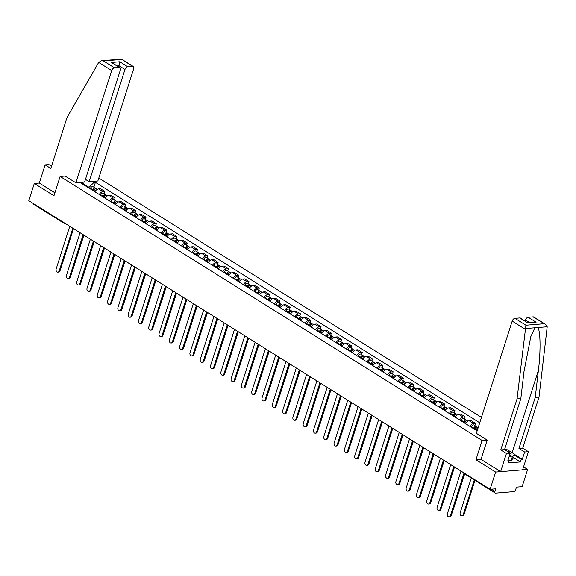 <?xml version="1.0" encoding="UTF-8"?>
<svg xmlns="http://www.w3.org/2000/svg" width="576" height="576" viewBox="0 0 576 576"><rect width="100%" height="100%" fill="white"/><g stroke="black" fill="none" stroke-linecap="round" stroke-linejoin="round"><path stroke-width="0.86" d="M481.457 417.398L98.813 178.013M481.054 459.331L475.949 459.756L495.619 472.061L527.63 469.433L523.548 466.877M527.63 469.433L522.137 486.648L516.47 487.116L515.614 489.794A1.922 1.123 122 0 1 513.778 491.63L495.662 493.114A1.922 1.123 122 0 1 495.194 493.013L465.3 474.307A1.922 1.123 -58 0 1 464.918 473.508M51.509 166.19L48.895 164.556L45.122 164.866L39.319 183.038L34.294 183.449L28.8 200.664L490.118 489.276L495.619 472.061M475.949 459.756L482.105 440.46L60.12 176.458L53.964 195.754L34.294 183.449M65.11 223.38L64.944 223.394A1.922 1.426 -94.7 0 1 64.238 223.207A1.922 1.123 -58 0 1 63.77 223.106L33.876 204.401A1.922 1.123 -58 0 1 33.494 203.602M491.242 489.182L494.935 491.494L495.785 488.808L490.118 489.276M494.935 491.494A1.922 1.123 122 0 0 495.194 493.013M478.181 427.666A4.414 2.585 122 0 0 475.862 430.099M469.922 426.384A4.414 2.585 -58 0 1 473.544 423.504L475.495 423.346L471.139 420.624L469.188 420.782A4.414 2.585 122 0 0 465.566 423.655M474.804 425.513L475.495 423.346M459.626 419.94A4.414 2.585 -58 0 1 463.248 417.067L465.199 416.902L460.843 414.18L458.892 414.338A4.414 2.585 122 0 0 455.27 417.218M464.508 419.076L465.199 416.902M449.33 413.503A4.414 2.585 -58 0 1 452.952 410.623L454.903 410.465L450.547 407.736L448.596 407.902A4.414 2.585 122 0 0 444.974 410.774M454.212 412.632L454.903 410.465M439.034 407.059A4.414 2.585 -58 0 1 442.656 404.179L444.607 404.021L440.251 401.299L438.3 401.458A4.414 2.585 122 0 0 434.678 404.338M443.916 406.195L444.607 404.021M428.738 400.615A4.414 2.585 -58 0 1 432.36 397.742L434.311 397.584L429.955 394.855L428.004 395.014A4.414 2.585 122 0 0 424.382 397.894M433.62 399.751L434.311 397.584M418.442 394.178A4.414 2.585 -58 0 1 422.064 391.298L424.015 391.14L419.659 388.418L417.708 388.577A4.414 2.585 122 0 0 414.086 391.45M423.324 393.307L424.015 391.14M408.146 387.734A4.414 2.585 -58 0 1 411.768 384.862L413.726 384.696L409.37 381.974L407.412 382.133A4.414 2.585 122 0 0 403.79 385.013M413.028 386.87L413.726 384.696M397.85 381.298A4.414 2.585 -58 0 1 401.472 378.418L403.43 378.259L399.074 375.53L397.116 375.696A4.414 2.585 122 0 0 393.494 378.569M402.732 380.426L403.43 378.259M387.562 374.854A4.414 2.585 -58 0 1 391.176 371.981L393.134 371.815L388.778 369.094L386.82 369.252A4.414 2.585 122 0 0 383.206 372.132M392.443 373.99L393.134 371.815M377.266 368.41A4.414 2.585 -58 0 1 380.88 365.537L382.838 365.378L378.482 362.65L376.531 362.808A4.414 2.585 122 0 0 372.91 365.688M382.147 367.546L382.838 365.378M366.97 361.973A4.414 2.585 -58 0 1 370.591 359.093L372.542 358.934L368.186 356.213L366.235 356.371A4.414 2.585 122 0 0 362.614 359.244M371.851 361.102L372.542 358.934M356.674 355.529A4.414 2.585 -58 0 1 360.295 352.656L362.246 352.49L357.89 349.769L355.939 349.927A4.414 2.585 122 0 0 352.318 352.807M361.555 354.665L362.246 352.49M346.378 349.092A4.414 2.585 -58 0 1 349.999 346.212L351.95 346.054L347.594 343.325L345.643 343.49A4.414 2.585 122 0 0 342.022 346.363M351.259 348.221L351.95 346.054M336.082 342.648A4.414 2.585 -58 0 1 339.703 339.775L341.654 339.61L337.298 336.888L335.347 337.046A4.414 2.585 122 0 0 331.726 339.926M340.963 341.784L341.654 339.61M325.786 336.204A4.414 2.585 -58 0 1 329.407 333.331L331.358 333.173L327.002 330.444L325.051 330.602A4.414 2.585 122 0 0 321.43 333.482M330.667 335.34L331.358 333.173M315.49 329.767A4.414 2.585 -58 0 1 319.111 326.887L321.062 326.729L316.706 324.007L314.755 324.166A4.414 2.585 122 0 0 311.134 327.038M320.371 328.896L321.062 326.729M305.194 323.323A4.414 2.585 -58 0 1 308.815 320.45L310.766 320.292L306.41 317.563L304.459 317.722A4.414 2.585 122 0 0 300.838 320.602M310.075 322.459L310.766 320.292M294.898 316.886A4.414 2.585 -58 0 1 298.519 314.006L300.47 313.848L296.114 311.119L294.163 311.285A4.414 2.585 122 0 0 290.542 314.158M299.779 316.015L300.47 313.848M284.602 310.442A4.414 2.585 -58 0 1 288.223 307.57L290.174 307.404L285.818 304.682L283.867 304.841A4.414 2.585 122 0 0 280.246 307.721M289.483 309.578L290.174 307.404M274.306 303.998A4.414 2.585 -58 0 1 277.927 301.126L279.878 300.967L275.522 298.238L273.571 298.397A4.414 2.585 122 0 0 269.95 301.277M279.187 303.134L279.878 300.967M264.01 297.562A4.414 2.585 -58 0 1 267.631 294.682L269.582 294.523L265.226 291.802L263.275 291.96A4.414 2.585 122 0 0 259.654 294.833M268.891 296.69L269.582 294.523M253.714 291.118A4.414 2.585 -58 0 1 257.335 288.245L259.286 288.086L254.93 285.358L252.979 285.516A4.414 2.585 122 0 0 249.358 288.396M258.595 290.254L259.286 288.086M243.418 284.681A4.414 2.585 -58 0 1 247.039 281.801L248.99 281.642L244.634 278.914L242.683 279.079A4.414 2.585 122 0 0 239.062 281.952M248.299 283.81L248.99 281.642M233.122 278.237A4.414 2.585 -58 0 1 236.743 275.364L238.702 275.198L234.346 272.477L232.387 272.635A4.414 2.585 122 0 0 228.766 275.515M238.003 277.373L238.702 275.198M222.826 271.793A4.414 2.585 -58 0 1 226.447 268.92L228.406 268.762L224.05 266.033L222.091 266.191A4.414 2.585 122 0 0 218.47 269.071M227.707 270.929L228.406 268.762M212.537 265.356A4.414 2.585 -58 0 1 216.151 262.476L218.11 262.318L213.754 259.596L211.795 259.754A4.414 2.585 122 0 0 208.181 262.627M217.411 264.485L218.11 262.318M202.241 258.912A4.414 2.585 -58 0 1 205.855 256.039L207.814 255.881L203.458 253.152L201.499 253.31A4.414 2.585 122 0 0 197.885 256.19M207.122 258.048L207.814 255.881M191.945 252.475A4.414 2.585 -58 0 1 195.566 249.595L197.518 249.437L193.162 246.708L191.21 246.874A4.414 2.585 122 0 0 187.589 249.746M196.826 251.604L197.518 249.437M181.649 246.031A4.414 2.585 -58 0 1 185.27 243.158L187.222 242.993L182.866 240.271L180.914 240.43A4.414 2.585 122 0 0 177.293 243.31M186.53 245.167L187.222 242.993M171.353 239.587A4.414 2.585 -58 0 1 174.974 236.714L176.926 236.556L172.57 233.827L170.618 233.993A4.414 2.585 122 0 0 166.997 236.866M176.234 238.723L176.926 236.556M161.057 233.15A4.414 2.585 -58 0 1 164.678 230.27L166.63 230.112L162.274 227.39L160.322 227.549A4.414 2.585 122 0 0 156.701 230.422M165.938 232.279L166.63 230.112M150.761 226.706A4.414 2.585 -58 0 1 154.382 223.834L156.334 223.675L151.978 220.946L150.026 221.105A4.414 2.585 122 0 0 146.405 223.985M155.642 225.842L156.334 223.675M140.465 220.27A4.414 2.585 -58 0 1 144.086 217.39L146.038 217.231L141.682 214.502L139.73 214.668A4.414 2.585 122 0 0 136.109 217.541M145.346 219.398L146.038 217.231M130.169 213.826A4.414 2.585 -58 0 1 133.79 210.953L135.742 210.787L131.386 208.066L129.434 208.224A4.414 2.585 122 0 0 125.813 211.104M135.05 212.962L135.742 210.787M119.873 207.389A4.414 2.585 -58 0 1 123.494 204.509L125.446 204.35L121.09 201.622L119.138 201.787A4.414 2.585 122 0 0 115.517 204.66M124.754 206.518L125.446 204.35M109.577 200.945A4.414 2.585 -58 0 1 113.198 198.065L115.15 197.906L110.794 195.185L108.842 195.343A4.414 2.585 122 0 0 105.221 198.216M114.458 200.074L115.15 197.906M99.281 194.501A4.414 2.585 -58 0 1 102.902 191.628L104.854 191.47L100.498 188.741L98.546 188.899A4.414 2.585 122 0 0 94.925 191.779M104.162 193.637L104.854 191.47M83.815 184.831L83.153 183.348L81.648 183.47L477.144 430.898M83.153 183.348L81.511 182.326M92.261 181.433L93.91 182.47L89.057 187.33L83.333 183.751M479.736 422.784L95.414 182.34L93.91 182.47M65.146 176.047L60.12 176.458M487.13 440.05L482.105 440.46M88.848 187.978L89.057 187.33M93.866 187.193L95.414 182.34M464.652 473.638L451.26 515.578A2.21 1.642 85.3 0 1 449.928 516.83L449.093 516.902A2.21 1.642 -94.7 0 0 450.432 515.65L464.054 472.968M461.016 471.067L447.394 513.749A2.21 1.642 -94.7 0 0 449.093 516.902M471.262 478.044L460.202 512.698A2.21 1.642 -94.7 0 0 461.902 515.851A2.21 1.642 -94.7 0 0 463.234 514.598L474.3 479.938M474.97 480.362L464.069 514.534A2.21 1.642 85.3 0 1 462.73 515.779L461.902 515.851M454.435 466.949L440.964 509.141A2.21 1.642 85.3 0 1 439.632 510.394L438.797 510.458A2.21 1.642 -94.7 0 0 440.136 509.206L453.758 466.524M450.72 464.623L437.098 507.312A2.21 1.642 -94.7 0 0 438.797 510.458M444.139 460.505L430.675 502.697A2.21 1.642 85.3 0 1 429.336 503.95L428.501 504.014A2.21 1.642 -94.7 0 0 429.84 502.769L443.462 460.08M440.424 458.186L426.802 500.868A2.21 1.642 -94.7 0 0 428.501 504.014M514.649 454.464L522.302 459.252L524.621 451.987L518.947 448.438L535.241 397.39L539.014 397.08L547.2 326.765L545.537 324.389L533.052 316.865A2.88 1.685 -58 0 1 533.75 317.023L545.537 324.389M535.241 397.39L538.409 370.339C540.857 351.108 540.49 329.818 537.667 327.55L534.881 327.78L530.806 336.65L524.002 371.52L520.834 398.57L504.54 449.618L510.221 453.168L507.895 460.433L508.925 460.354L508.097 462.946L520.452 461.93L521.28 459.338L514.454 455.069M524.621 451.987L528.401 451.678L522.605 469.843L500.645 471.643L481.039 459.382L487.195 440.093L476.374 433.318L512.186 321.106A2.88 1.685 -58 0 1 514.937 318.355L519.804 317.952A2.88 1.685 -58 0 1 520.502 318.11L527.717 322.913L519.804 317.952M518.947 448.438L522.727 448.128L528.401 451.678M539.014 397.08L522.727 448.128M514.937 318.355L525.924 325.231L517.054 398.88L500.767 449.928L506.441 453.478L510.221 453.168M506.441 453.478L500.645 471.643M522.302 459.252L521.28 459.338M500.767 449.928L504.54 449.618M517.054 398.88L520.834 398.57M529.272 322.423L525.442 320.018A2.88 1.685 -58 0 1 528.185 317.268L533.052 316.865M525.442 320.018L525.125 321.005M508.09 459.828L508.925 460.354M520.452 461.93L513.626 457.661M527.587 322.56L536.105 322.222L527.717 322.913M98.683 62.417L101.477 60.739L103.471 60.941L114.466 67.81A2.88 1.685 122 0 0 111.715 70.567L98.683 62.417L67.082 117.374L50.796 168.415L45.122 164.866M85.464 179.381L89.158 181.692L97.862 180.972L133.675 68.767A2.88 1.685 122 0 0 133.279 66.478A2.88 1.685 122 0 0 132.581 66.326L127.714 66.722A2.88 1.685 122 0 0 124.97 69.48L119.03 65.765L119.794 61.769L127.714 66.722M89.158 181.692L124.97 69.48M65.066 176.054L75.902 182.779L84.607 182.059L120.42 69.854A2.88 1.685 122 0 0 120.031 67.565A2.88 1.685 122 0 0 119.326 67.414L114.466 67.81M75.902 182.779L111.715 70.567M39.319 183.038L54.907 192.787M118.714 66.744L119.03 65.765L117.36 65.902M119.326 67.414L111.413 62.46L120.031 67.565M132.581 66.326L121.464 59.098L101.477 60.739M509.551 455.249A6.242 2.023 17.7 0 0 509.566 455.249A6.242 2.023 17.7 0 0 506.736 450.994M504.634 449.323L507.571 449.856L514.699 454.32L513.59 457.776L511.171 460.498L508.334 459.979M514.699 454.32L512.273 457.034L509.162 456.473M511.171 460.498L512.273 457.034M474.602 429.314L474.869 428.796A2.398 1.404 -58 0 1 477.504 427.205L478.188 427.63M474.106 428.998L474.451 428.321A1.152 0.677 -58 0 1 475.718 427.558A1.152 0.677 -58 0 1 475.79 427.615M473.479 428.609L473.746 428.098A2.398 1.404 -58 0 1 476.381 426.499A2.398 1.404 -58 0 1 476.791 427.09M471.103 427.126L471.37 426.607A2.398 1.404 -58 0 1 474.005 425.016L476.381 426.499M464.731 473.76L453.773 508.09A2.21 1.642 85.3 0 1 453.449 508.738M464.306 422.87L464.573 422.352A2.398 1.404 -58 0 1 467.208 420.761L467.914 421.207M463.81 422.561L464.162 421.884A1.152 0.677 -58 0 1 465.422 421.121A1.152 0.677 -58 0 1 465.494 421.171M463.183 422.165L463.45 421.654A2.398 1.404 -58 0 1 466.085 420.062A2.398 1.404 -58 0 1 466.495 420.653M460.807 420.682L461.074 420.163A2.398 1.404 -58 0 1 463.709 418.572L466.085 420.062M454.529 467.006L443.477 501.646A2.21 1.642 85.3 0 1 443.153 502.294M433.843 454.068L420.379 496.26A2.21 1.642 85.3 0 1 419.04 497.506L418.205 497.578A2.21 1.642 -94.7 0 0 419.544 496.325L433.166 453.643M430.128 451.742L416.506 494.424A2.21 1.642 -94.7 0 0 418.205 497.578M423.547 447.624L410.083 489.816A2.21 1.642 85.3 0 1 408.744 491.069L407.909 491.134A2.21 1.642 -94.7 0 0 409.248 489.888L422.87 447.199M419.832 445.298L406.21 487.987A2.21 1.642 -94.7 0 0 407.909 491.134M413.251 441.18L399.787 483.372A2.21 1.642 85.3 0 1 398.448 484.625L397.613 484.697A2.21 1.642 -94.7 0 0 398.952 483.444L412.574 440.762M409.536 438.862L395.914 481.543A2.21 1.642 -94.7 0 0 397.613 484.697M454.01 416.426L454.277 415.915A2.398 1.404 -58 0 1 456.912 414.324L457.618 414.763M453.514 416.117L453.866 415.44A1.152 0.677 -58 0 1 455.126 414.677A1.152 0.677 -58 0 1 455.198 414.734M452.894 415.728L453.154 415.21A2.398 1.404 -58 0 1 455.789 413.618A2.398 1.404 -58 0 1 456.199 414.209M450.518 414.238L450.778 413.726A2.398 1.404 -58 0 1 453.413 412.135L455.789 413.618M444.24 460.57L433.181 495.209A2.21 1.642 85.3 0 1 432.857 495.85M443.714 409.99L443.981 409.471A2.398 1.404 -58 0 1 446.616 407.88L447.322 408.319M443.218 409.68L443.57 409.003A1.152 0.677 -58 0 1 444.83 408.24A1.152 0.677 -58 0 1 444.902 408.29M442.598 409.284L442.858 408.773A2.398 1.404 -58 0 1 445.493 407.182A2.398 1.404 -58 0 1 445.903 407.772M440.222 407.801L440.482 407.282A2.398 1.404 -58 0 1 443.117 405.691L445.493 407.182M433.944 454.126L422.885 488.765A2.21 1.642 85.3 0 1 422.561 489.413M433.418 403.546L433.685 403.034A2.398 1.404 -58 0 1 436.32 401.436L437.026 401.882M432.929 403.236L433.274 402.559A1.152 0.677 -58 0 1 434.534 401.796A1.152 0.677 -58 0 1 434.606 401.854M432.302 402.847L432.562 402.329A2.398 1.404 -58 0 1 435.197 400.738A2.398 1.404 -58 0 1 435.607 401.328M429.926 401.357L430.186 400.846A2.398 1.404 -58 0 1 432.821 399.254L435.197 400.738M423.648 447.689L412.589 482.328A2.21 1.642 85.3 0 1 412.265 482.969M423.13 397.109L423.389 396.59A2.398 1.404 -58 0 1 426.024 394.999L426.73 395.438M422.633 396.792L422.978 396.115A1.152 0.677 -58 0 1 424.238 395.352A1.152 0.677 -58 0 1 424.31 395.41M422.006 396.403L422.266 395.892A2.398 1.404 -58 0 1 424.901 394.294A2.398 1.404 -58 0 1 425.311 394.884M419.63 394.92L419.89 394.402A2.398 1.404 -58 0 1 422.525 392.81L424.901 394.294M413.352 441.245L402.293 475.884A2.21 1.642 85.3 0 1 401.969 476.532M412.834 390.665L413.093 390.146A2.398 1.404 -58 0 1 415.728 388.555L416.434 389.002M412.337 390.355L412.682 389.678A1.152 0.677 -58 0 1 413.95 388.915A1.152 0.677 -58 0 1 414.014 388.966M411.71 389.959L411.97 389.448A2.398 1.404 -58 0 1 414.605 387.857A2.398 1.404 -58 0 1 415.022 388.447M409.334 388.476L409.594 387.958A2.398 1.404 -58 0 1 412.229 386.366L414.605 387.857M403.056 434.801L391.997 469.44A2.21 1.642 85.3 0 1 391.673 470.088M402.538 384.221L402.797 383.71A2.398 1.404 -58 0 1 405.432 382.118L406.138 382.558M402.041 383.911L402.386 383.234A1.152 0.677 -58 0 1 403.654 382.471A1.152 0.677 -58 0 1 403.718 382.529M401.414 383.522L401.674 383.004A2.398 1.404 -58 0 1 404.316 381.413A2.398 1.404 -58 0 1 404.726 382.003M399.038 382.032L399.298 381.521A2.398 1.404 -58 0 1 401.94 379.93L404.316 381.413M392.76 428.364L381.701 463.003A2.21 1.642 85.3 0 1 381.377 463.644M392.242 377.784L392.501 377.266A2.398 1.404 -58 0 1 395.136 375.674L395.842 376.114M391.745 377.474L392.09 376.798A1.152 0.677 -58 0 1 393.358 376.034A1.152 0.677 -58 0 1 393.422 376.085M391.118 377.078L391.385 376.567A2.398 1.404 -58 0 1 394.02 374.976A2.398 1.404 -58 0 1 394.43 375.566M388.742 375.595L389.009 375.077A2.398 1.404 -58 0 1 391.644 373.486L394.02 374.976M382.464 421.92L371.405 456.559A2.21 1.642 85.3 0 1 371.081 457.207M381.946 371.34L382.205 370.829A2.398 1.404 -58 0 1 384.84 369.23L385.546 369.677M381.449 371.03L381.794 370.354A1.152 0.677 -58 0 1 383.062 369.59A1.152 0.677 -58 0 1 383.126 369.648M380.822 370.642L381.089 370.123A2.398 1.404 -58 0 1 383.724 368.532A2.398 1.404 -58 0 1 384.134 369.122M378.446 369.151L378.713 368.64A2.398 1.404 -58 0 1 381.348 367.049L383.724 368.532M372.168 415.483L361.116 450.122A2.21 1.642 85.3 0 1 360.785 450.763M371.65 364.903L371.909 364.385A2.398 1.404 -58 0 1 374.551 362.794L375.257 363.233M371.153 364.586L371.498 363.917A1.152 0.677 -58 0 1 372.766 363.146A1.152 0.677 -58 0 1 372.83 363.204M370.526 364.198L370.793 363.686A2.398 1.404 -58 0 1 373.428 362.088A2.398 1.404 -58 0 1 373.838 362.678M368.15 362.714L368.417 362.196A2.398 1.404 -58 0 1 371.052 360.605L373.428 362.088M361.872 409.039L350.82 443.678A2.21 1.642 85.3 0 1 350.489 444.326M361.354 358.459L361.62 357.941A2.398 1.404 -58 0 1 364.255 356.35L364.961 356.796M360.857 358.15L361.202 357.473A1.152 0.677 -58 0 1 362.47 356.71A1.152 0.677 -58 0 1 362.534 356.76M360.23 357.754L360.497 357.242A2.398 1.404 -58 0 1 363.132 355.651A2.398 1.404 -58 0 1 363.542 356.242M357.854 356.27L358.121 355.759A2.398 1.404 -58 0 1 360.756 354.161L363.132 355.651M351.576 402.595L340.524 437.234A2.21 1.642 85.3 0 1 340.2 437.882M351.058 352.015L351.324 351.504A2.398 1.404 -58 0 1 353.959 349.913L354.665 350.352M350.561 351.706L350.906 351.029A1.152 0.677 -58 0 1 352.174 350.266A1.152 0.677 -58 0 1 352.246 350.323M349.934 351.317L350.201 350.798A2.398 1.404 -58 0 1 352.836 349.207A2.398 1.404 -58 0 1 353.246 349.798M347.558 349.826L347.825 349.315A2.398 1.404 -58 0 1 350.46 347.724L352.836 349.207M341.28 396.158L330.228 430.798A2.21 1.642 85.3 0 1 329.904 431.438M340.762 345.578L341.028 345.06A2.398 1.404 -58 0 1 343.663 343.469L344.369 343.908M340.265 345.269L340.61 344.592A1.152 0.677 -58 0 1 341.878 343.829A1.152 0.677 -58 0 1 341.95 343.879M339.638 344.873L339.905 344.362A2.398 1.404 -58 0 1 342.54 342.77A2.398 1.404 -58 0 1 342.95 343.361M337.262 343.39L337.529 342.871A2.398 1.404 -58 0 1 340.164 341.28L342.54 342.77M330.984 389.714L319.932 424.354A2.21 1.642 85.3 0 1 319.608 425.002M330.466 339.134L330.732 338.623A2.398 1.404 -58 0 1 333.367 337.032L334.073 337.471M329.969 338.825L330.314 338.148A1.152 0.677 -58 0 1 331.582 337.385A1.152 0.677 -58 0 1 331.654 337.442M329.342 338.436L329.609 337.918A2.398 1.404 -58 0 1 332.244 336.326A2.398 1.404 -58 0 1 332.654 336.917M326.966 336.946L327.233 336.434A2.398 1.404 -58 0 1 329.868 334.843L332.244 336.326M320.688 383.278L309.636 417.917A2.21 1.642 85.3 0 1 309.312 418.558M320.17 332.698L320.436 332.179A2.398 1.404 -58 0 1 323.071 330.588L323.777 331.027M319.673 332.381L320.018 331.711A1.152 0.677 -58 0 1 321.286 330.941A1.152 0.677 -58 0 1 321.358 330.998M319.046 331.992L319.313 331.481A2.398 1.404 -58 0 1 321.948 329.882A2.398 1.404 -58 0 1 322.358 330.473M316.67 330.509L316.937 329.99A2.398 1.404 -58 0 1 319.572 328.399L321.948 329.882M310.392 376.834L299.34 411.473A2.21 1.642 85.3 0 1 299.016 412.121M309.874 326.254L310.14 325.735A2.398 1.404 -58 0 1 312.775 324.144L313.481 324.59M309.377 325.944L309.722 325.267A1.152 0.677 -58 0 1 310.99 324.504A1.152 0.677 -58 0 1 311.062 324.554M308.75 325.555L309.017 325.037A2.398 1.404 -58 0 1 311.652 323.446A2.398 1.404 -58 0 1 312.062 324.036M306.374 324.065L306.641 323.554A2.398 1.404 -58 0 1 309.276 321.955L311.652 323.446M300.096 370.39L289.044 405.029A2.21 1.642 85.3 0 1 288.72 405.677M299.578 319.81L299.844 319.298A2.398 1.404 -58 0 1 302.479 317.707L303.185 318.146M299.081 319.5L299.426 318.823A1.152 0.677 -58 0 1 300.694 318.06A1.152 0.677 -58 0 1 300.766 318.118M298.454 319.111L298.721 318.593A2.398 1.404 -58 0 1 301.356 317.002A2.398 1.404 -58 0 1 301.766 317.592M296.078 317.621L296.345 317.11A2.398 1.404 -58 0 1 298.98 315.518L301.356 317.002M289.8 363.953L278.748 398.592A2.21 1.642 85.3 0 1 278.424 399.233M289.282 313.373L289.548 312.854A2.398 1.404 -58 0 1 292.183 311.263L292.889 311.702M288.785 313.063L289.138 312.386A1.152 0.677 -58 0 1 290.398 311.623A1.152 0.677 -58 0 1 290.47 311.674M288.158 312.667L288.425 312.156A2.398 1.404 -58 0 1 291.06 310.565A2.398 1.404 -58 0 1 291.47 311.155M285.782 311.184L286.049 310.666A2.398 1.404 -58 0 1 288.684 309.074L291.06 310.565M279.504 357.509L268.452 392.148A2.21 1.642 85.3 0 1 268.128 392.796M278.986 306.929L279.252 306.418A2.398 1.404 -58 0 1 281.887 304.826L282.593 305.266M278.489 306.619L278.842 305.942A1.152 0.677 -58 0 1 280.102 305.179A1.152 0.677 -58 0 1 280.174 305.237M277.87 306.23L278.129 305.712A2.398 1.404 -58 0 1 280.764 304.121A2.398 1.404 -58 0 1 281.174 304.711M275.494 304.74L275.753 304.229A2.398 1.404 -58 0 1 278.388 302.638L280.764 304.121M269.208 351.072L258.156 385.711A2.21 1.642 85.3 0 1 257.832 386.352M268.69 300.492L268.956 299.974A2.398 1.404 -58 0 1 271.591 298.382L272.297 298.822M268.193 300.182L268.546 299.506A1.152 0.677 -58 0 1 269.806 298.735A1.152 0.677 -58 0 1 269.878 298.793M267.574 299.786L267.833 299.275A2.398 1.404 -58 0 1 270.468 297.677A2.398 1.404 -58 0 1 270.878 298.274M265.198 298.303L265.457 297.785A2.398 1.404 -58 0 1 268.092 296.194L270.468 297.677M258.919 344.628L247.86 379.267A2.21 1.642 85.3 0 1 247.536 379.915M402.955 434.743L389.491 476.935A2.21 1.642 85.3 0 1 388.152 478.188L387.317 478.253A2.21 1.642 -94.7 0 0 388.656 477L402.278 434.318M399.24 432.418L385.625 475.106A2.21 1.642 -94.7 0 0 387.317 478.253M392.659 428.299L379.195 470.491A2.21 1.642 85.3 0 1 377.856 471.744L377.021 471.816A2.21 1.642 -94.7 0 0 378.36 470.563L391.982 427.874M388.951 425.981L375.329 468.662A2.21 1.642 -94.7 0 0 377.021 471.816M382.363 421.862L368.899 464.054A2.21 1.642 85.3 0 1 367.56 465.3L366.732 465.372A2.21 1.642 -94.7 0 0 368.064 464.119L381.686 421.438M378.655 419.537L365.033 462.218A2.21 1.642 -94.7 0 0 366.732 465.372M372.067 415.418L358.603 457.61A2.21 1.642 85.3 0 1 357.264 458.863L356.436 458.928A2.21 1.642 -94.7 0 0 357.768 457.682L371.39 414.994M368.359 413.1L354.737 455.782A2.21 1.642 -94.7 0 0 356.436 458.928M361.771 408.974L348.307 451.166A2.21 1.642 85.3 0 1 346.968 452.419L346.14 452.491A2.21 1.642 -94.7 0 0 347.472 451.238L361.094 408.557M358.063 406.656L344.441 449.338A2.21 1.642 -94.7 0 0 346.14 452.491M351.475 402.538L338.011 444.73A2.21 1.642 85.3 0 1 336.672 445.982L335.844 446.047A2.21 1.642 -94.7 0 0 337.176 444.794L350.798 402.113M347.767 400.212L334.145 442.901A2.21 1.642 -94.7 0 0 335.844 446.047M341.179 396.094L327.715 438.286A2.21 1.642 85.3 0 1 326.376 439.538L325.548 439.61A2.21 1.642 -94.7 0 0 326.887 438.358L340.502 395.676M337.471 393.775L323.849 436.457A2.21 1.642 -94.7 0 0 325.548 439.61M330.883 389.657L317.419 431.849A2.21 1.642 85.3 0 1 316.08 433.094L315.252 433.166A2.21 1.642 -94.7 0 0 316.591 431.914L330.214 389.232M327.175 387.331L313.553 430.013A2.21 1.642 -94.7 0 0 315.252 433.166M320.587 383.213L307.123 425.405A2.21 1.642 85.3 0 1 305.784 426.658L304.956 426.722A2.21 1.642 -94.7 0 0 306.295 425.477L319.918 382.788M316.879 380.894L303.257 423.576A2.21 1.642 -94.7 0 0 304.956 426.722M310.291 376.769L296.827 418.968A2.21 1.642 85.3 0 1 295.495 420.214L294.66 420.286A2.21 1.642 -94.7 0 0 295.999 419.033L309.622 376.351M306.583 374.45L292.961 417.132A2.21 1.642 -94.7 0 0 294.66 420.286M300.002 370.332L286.531 412.524A2.21 1.642 85.3 0 1 285.199 413.777L284.364 413.842A2.21 1.642 -94.7 0 0 285.703 412.589L299.326 369.907M296.287 368.006L282.665 410.695A2.21 1.642 -94.7 0 0 284.364 413.842M289.706 363.888L276.235 406.08A2.21 1.642 85.3 0 1 274.903 407.333L274.068 407.405A2.21 1.642 -94.7 0 0 275.407 406.152L289.03 363.47M285.991 361.57L272.369 404.251A2.21 1.642 -94.7 0 0 274.068 407.405M279.41 357.451L265.939 399.643A2.21 1.642 85.3 0 1 264.607 400.889L263.772 400.961A2.21 1.642 -94.7 0 0 265.111 399.708L278.734 357.026M275.695 355.126L262.073 397.807A2.21 1.642 -94.7 0 0 263.772 400.961M269.114 351.007L255.65 393.199A2.21 1.642 85.3 0 1 254.311 394.452L253.476 394.517A2.21 1.642 -94.7 0 0 254.815 393.271L268.438 350.582M265.399 348.689L251.777 391.37A2.21 1.642 -94.7 0 0 253.476 394.517M258.818 344.563L245.354 386.762A2.21 1.642 85.3 0 1 244.015 388.008L243.18 388.08A2.21 1.642 -94.7 0 0 244.519 386.827L258.142 344.146M255.103 342.245L241.481 384.926A2.21 1.642 -94.7 0 0 243.18 388.08M248.522 338.126L235.058 380.318A2.21 1.642 85.3 0 1 233.719 381.571L232.884 381.636A2.21 1.642 -94.7 0 0 234.223 380.383L247.846 337.702M244.807 335.801L231.185 378.49A2.21 1.642 -94.7 0 0 232.884 381.636M238.226 331.682L224.762 373.874A2.21 1.642 85.3 0 1 223.423 375.127L222.588 375.199A2.21 1.642 -94.7 0 0 223.927 373.946L237.55 331.265M234.511 329.364L220.889 372.046A2.21 1.642 -94.7 0 0 222.588 375.199M227.93 325.246L214.466 367.438A2.21 1.642 85.3 0 1 213.127 368.683L212.292 368.755A2.21 1.642 -94.7 0 0 213.631 367.502L227.254 324.821M224.215 322.92L210.6 365.602A2.21 1.642 -94.7 0 0 212.292 368.755M217.634 318.802L204.17 360.994A2.21 1.642 85.3 0 1 202.831 362.246L201.996 362.311A2.21 1.642 -94.7 0 0 203.335 361.066L216.958 318.377M213.926 316.483L200.304 359.165A2.21 1.642 -94.7 0 0 201.996 362.311M207.338 312.358L193.874 354.557A2.21 1.642 85.3 0 1 192.535 355.802L191.707 355.874A2.21 1.642 -94.7 0 0 193.039 354.622L206.662 311.94M203.63 310.039L190.008 352.721A2.21 1.642 -94.7 0 0 191.707 355.874M258.394 294.048L258.66 293.53A2.398 1.404 -58 0 1 261.295 291.938L262.001 292.385M257.904 293.738L258.25 293.062A1.152 0.677 -58 0 1 259.51 292.298A1.152 0.677 -58 0 1 259.582 292.349M257.278 293.35L257.537 292.831A2.398 1.404 -58 0 1 260.172 291.24A2.398 1.404 -58 0 1 260.582 291.83M254.902 291.859L255.161 291.348A2.398 1.404 -58 0 1 257.796 289.75L260.172 291.24M248.623 338.184L237.564 372.823A2.21 1.642 85.3 0 1 237.24 373.471M248.105 287.604L248.364 287.093A2.398 1.404 -58 0 1 250.999 285.502L251.705 285.941M247.608 287.294L247.954 286.618A1.152 0.677 -58 0 1 249.214 285.854A1.152 0.677 -58 0 1 249.286 285.912M246.982 286.906L247.241 286.387A2.398 1.404 -58 0 1 249.876 284.796A2.398 1.404 -58 0 1 250.286 285.386M244.606 285.415L244.865 284.904A2.398 1.404 -58 0 1 247.5 283.313L249.876 284.796M238.327 331.747L227.268 366.386A2.21 1.642 85.3 0 1 226.944 367.034M237.809 281.167L238.068 280.649A2.398 1.404 -58 0 1 240.703 279.058L241.409 279.497M237.312 280.858L237.658 280.181A1.152 0.677 -58 0 1 238.925 279.418A1.152 0.677 -58 0 1 238.99 279.468M236.686 280.462L236.945 279.95A2.398 1.404 -58 0 1 239.58 278.359A2.398 1.404 -58 0 1 239.998 278.95M234.31 278.978L234.569 278.46A2.398 1.404 -58 0 1 237.204 276.869L239.58 278.359M228.031 325.303L216.972 359.942A2.21 1.642 85.3 0 1 216.648 360.59M227.513 274.723L227.772 274.212A2.398 1.404 -58 0 1 230.407 272.621L231.113 273.06M227.016 274.414L227.362 273.737A1.152 0.677 -58 0 1 228.629 272.974A1.152 0.677 -58 0 1 228.694 273.031M226.39 274.025L226.649 273.506A2.398 1.404 -58 0 1 229.291 271.915A2.398 1.404 -58 0 1 229.702 272.506M224.014 272.534L224.273 272.023A2.398 1.404 -58 0 1 226.915 270.432L229.291 271.915M217.735 318.866L206.676 353.506A2.21 1.642 85.3 0 1 206.352 354.146M197.042 305.921L183.578 348.113A2.21 1.642 85.3 0 1 182.239 349.366L181.411 349.43A2.21 1.642 -94.7 0 0 182.743 348.178L196.366 305.496M193.334 303.595L179.712 346.284A2.21 1.642 -94.7 0 0 181.411 349.43M217.217 268.286L217.476 267.768A2.398 1.404 -58 0 1 220.111 266.177L220.817 266.616M216.72 267.977L217.066 267.3A1.152 0.677 -58 0 1 218.333 266.53A1.152 0.677 -58 0 1 218.398 266.587M216.094 267.581L216.36 267.07A2.398 1.404 -58 0 1 218.995 265.471A2.398 1.404 -58 0 1 219.406 266.069M213.718 266.098L213.984 265.579A2.398 1.404 -58 0 1 216.619 263.988L218.995 265.471M207.439 312.422L196.38 347.062A2.21 1.642 85.3 0 1 196.056 347.71M186.746 299.477L173.282 341.669A2.21 1.642 85.3 0 1 171.943 342.922L171.115 342.994A2.21 1.642 -94.7 0 0 172.447 341.741L186.07 299.059M183.038 297.158L169.416 339.84A2.21 1.642 -94.7 0 0 171.115 342.994M206.921 261.842L207.18 261.331A2.398 1.404 -58 0 1 209.815 259.733L210.521 260.179M206.424 261.533L206.77 260.856A1.152 0.677 -58 0 1 208.037 260.093A1.152 0.677 -58 0 1 208.102 260.143M205.798 261.144L206.064 260.626A2.398 1.404 -58 0 1 208.699 259.034A2.398 1.404 -58 0 1 209.11 259.625M203.422 259.654L203.688 259.142A2.398 1.404 -58 0 1 206.323 257.544L208.699 259.034M197.143 305.978L186.091 340.618A2.21 1.642 85.3 0 1 185.76 341.266M176.45 293.04L162.986 335.232A2.21 1.642 85.3 0 1 161.647 336.485L160.819 336.55A2.21 1.642 -94.7 0 0 162.151 335.297L175.774 292.615M172.742 290.714L159.12 333.396A2.21 1.642 -94.7 0 0 160.819 336.55M196.625 255.398L196.884 254.887A2.398 1.404 -58 0 1 199.526 253.296L200.232 253.735M196.128 255.089L196.474 254.412A1.152 0.677 -58 0 1 197.741 253.649A1.152 0.677 -58 0 1 197.806 253.706M195.502 254.7L195.768 254.182A2.398 1.404 -58 0 1 198.403 252.59A2.398 1.404 -58 0 1 198.814 253.181M193.126 253.217L193.392 252.698A2.398 1.404 -58 0 1 196.027 251.107L198.403 252.59M186.847 299.542L175.795 334.181A2.21 1.642 85.3 0 1 175.464 334.829M166.154 286.596L152.69 328.788A2.21 1.642 85.3 0 1 151.351 330.041L150.523 330.106A2.21 1.642 -94.7 0 0 151.862 328.86L165.478 286.171M162.446 284.278L148.824 326.959A2.21 1.642 -94.7 0 0 150.523 330.106M186.329 248.962L186.595 248.443A2.398 1.404 -58 0 1 189.23 246.852L189.936 247.291M185.832 248.652L186.178 247.975A1.152 0.677 -58 0 1 187.445 247.212A1.152 0.677 -58 0 1 187.51 247.262M185.206 248.256L185.472 247.745A2.398 1.404 -58 0 1 188.107 246.154A2.398 1.404 -58 0 1 188.518 246.744M182.83 246.773L183.096 246.254A2.398 1.404 -58 0 1 185.731 244.663L188.107 246.154M176.551 293.098L165.499 327.737A2.21 1.642 85.3 0 1 165.175 328.385M155.858 280.152L142.394 322.351A2.21 1.642 85.3 0 1 141.055 323.597L140.227 323.669A2.21 1.642 -94.7 0 0 141.566 322.416L155.189 279.734M152.15 277.834L138.528 320.515A2.21 1.642 -94.7 0 0 140.227 323.669M176.033 242.518L176.299 242.006A2.398 1.404 -58 0 1 178.934 240.415L179.64 240.854M175.536 242.208L175.882 241.531A1.152 0.677 -58 0 1 177.149 240.768A1.152 0.677 -58 0 1 177.221 240.826M174.91 241.819L175.176 241.301A2.398 1.404 -58 0 1 177.811 239.71A2.398 1.404 -58 0 1 178.222 240.3M172.534 240.329L172.8 239.818A2.398 1.404 -58 0 1 175.435 238.226L177.811 239.71M166.255 286.661L155.203 321.3A2.21 1.642 85.3 0 1 154.879 321.941M145.562 273.715L132.098 315.907A2.21 1.642 85.3 0 1 130.759 317.16L129.931 317.225A2.21 1.642 -94.7 0 0 131.27 315.972L144.893 273.29M141.854 271.39L128.232 314.078A2.21 1.642 -94.7 0 0 129.931 317.225M165.737 236.081L166.003 235.562A2.398 1.404 -58 0 1 168.638 233.971L169.344 234.41M165.24 235.771L165.586 235.094A1.152 0.677 -58 0 1 166.853 234.324A1.152 0.677 -58 0 1 166.925 234.382M164.614 235.375L164.88 234.864A2.398 1.404 -58 0 1 167.515 233.266A2.398 1.404 -58 0 1 167.926 233.863M162.238 233.892L162.504 233.374A2.398 1.404 -58 0 1 165.139 231.782L167.515 233.266M155.959 280.217L144.907 314.856A2.21 1.642 85.3 0 1 144.583 315.504M135.266 267.271L121.802 309.463A2.21 1.642 85.3 0 1 120.47 310.716L119.635 310.788A2.21 1.642 -94.7 0 0 120.974 309.535L134.597 266.854M131.558 264.953L117.936 307.634A2.21 1.642 -94.7 0 0 119.635 310.788M155.441 229.637L155.707 229.126A2.398 1.404 -58 0 1 158.342 227.527L159.048 227.974M154.944 229.327L155.29 228.65A1.152 0.677 -58 0 1 156.557 227.887A1.152 0.677 -58 0 1 156.629 227.938M154.318 228.938L154.584 228.42A2.398 1.404 -58 0 1 157.219 226.829A2.398 1.404 -58 0 1 157.63 227.419M151.942 227.448L152.208 226.937A2.398 1.404 -58 0 1 154.843 225.338L157.219 226.829M145.663 273.78L134.611 308.419A2.21 1.642 85.3 0 1 134.287 309.06M124.978 260.834L111.506 303.026A2.21 1.642 85.3 0 1 110.174 304.279L109.339 304.344A2.21 1.642 -94.7 0 0 110.678 303.091L124.301 260.41M121.262 258.509L107.64 301.19A2.21 1.642 -94.7 0 0 109.339 304.344M145.145 223.193L145.411 222.682A2.398 1.404 -58 0 1 148.046 221.09L148.752 221.53M144.648 222.883L144.994 222.206A1.152 0.677 -58 0 1 146.261 221.443A1.152 0.677 -58 0 1 146.333 221.501M144.022 222.494L144.288 221.976A2.398 1.404 -58 0 1 146.923 220.385A2.398 1.404 -58 0 1 147.334 220.975M141.646 221.011L141.912 220.493A2.398 1.404 -58 0 1 144.547 218.902L146.923 220.385M135.367 267.336L124.315 301.975A2.21 1.642 85.3 0 1 123.991 302.623M114.682 254.39L101.21 296.582A2.21 1.642 85.3 0 1 99.878 297.835L99.043 297.9A2.21 1.642 -94.7 0 0 100.382 296.654L114.005 253.966M110.966 252.072L97.344 294.754A2.21 1.642 -94.7 0 0 99.043 297.9M134.849 216.756L135.115 216.238A2.398 1.404 -58 0 1 137.75 214.646L138.456 215.093M134.352 216.446L134.698 215.77A1.152 0.677 -58 0 1 135.965 215.006A1.152 0.677 -58 0 1 136.037 215.057M133.726 216.05L133.992 215.539A2.398 1.404 -58 0 1 136.627 213.948A2.398 1.404 -58 0 1 137.038 214.538M131.35 214.567L131.616 214.049A2.398 1.404 -58 0 1 134.251 212.458L136.627 213.948M125.071 260.892L114.019 295.531A2.21 1.642 85.3 0 1 113.695 296.179M104.386 247.954L90.914 290.146A2.21 1.642 85.3 0 1 89.582 291.391L88.747 291.463A2.21 1.642 -94.7 0 0 90.086 290.21L103.709 247.529M100.67 245.628L87.048 288.31A2.21 1.642 -94.7 0 0 88.747 291.463M124.553 210.312L124.819 209.801A2.398 1.404 -58 0 1 127.454 208.21L128.16 208.649M124.056 210.002L124.402 209.326A1.152 0.677 -58 0 1 125.669 208.562A1.152 0.677 -58 0 1 125.741 208.62M123.43 209.614L123.696 209.095A2.398 1.404 -58 0 1 126.331 207.504A2.398 1.404 -58 0 1 126.742 208.094M121.054 208.123L121.32 207.612A2.398 1.404 -58 0 1 123.955 206.021L126.331 207.504M114.775 254.455L103.723 289.094A2.21 1.642 85.3 0 1 103.399 289.735M94.09 241.51L80.626 283.702A2.21 1.642 85.3 0 1 79.286 284.954L78.451 285.019A2.21 1.642 -94.7 0 0 79.79 283.766L93.413 241.085M90.374 239.184L76.752 281.873A2.21 1.642 -94.7 0 0 78.451 285.019M114.257 203.875L114.523 203.357A2.398 1.404 -58 0 1 117.158 201.766L117.864 202.205M113.76 203.566L114.113 202.889A1.152 0.677 -58 0 1 115.373 202.118A1.152 0.677 -58 0 1 115.445 202.176M113.134 203.17L113.4 202.658A2.398 1.404 -58 0 1 116.035 201.067A2.398 1.404 -58 0 1 116.446 201.658M110.758 201.686L111.024 201.168A2.398 1.404 -58 0 1 113.659 199.577L116.035 201.067M104.479 248.011L93.427 282.65A2.21 1.642 85.3 0 1 93.103 283.298M83.794 235.066L70.33 277.258A2.21 1.642 85.3 0 1 68.99 278.51L68.155 278.582A2.21 1.642 -94.7 0 0 69.494 277.33L83.117 234.648M80.078 232.747L66.456 275.429A2.21 1.642 -94.7 0 0 68.155 278.582M103.961 197.431L104.227 196.92A2.398 1.404 -58 0 1 106.862 195.322L107.568 195.768M103.464 197.122L103.817 196.445A1.152 0.677 -58 0 1 105.077 195.682A1.152 0.677 -58 0 1 105.149 195.739M102.838 196.733L103.104 196.214A2.398 1.404 -58 0 1 105.739 194.623A2.398 1.404 -58 0 1 106.15 195.214M100.469 195.242L100.728 194.731A2.398 1.404 -58 0 1 103.363 193.133L105.739 194.623M94.183 241.574L83.131 276.214A2.21 1.642 85.3 0 1 82.807 276.854M73.498 228.629L60.034 270.821A2.21 1.642 85.3 0 1 58.694 272.074L57.859 272.138A2.21 1.642 -94.7 0 0 59.198 270.886L72.821 228.204M69.782 226.303L56.16 268.985A2.21 1.642 -94.7 0 0 57.859 272.138M93.665 190.987L93.931 190.476A2.398 1.404 -58 0 1 96.566 188.885L97.272 189.324M93.168 190.678L93.521 190.001A1.152 0.677 -58 0 1 94.781 189.238A1.152 0.677 -58 0 1 94.853 189.295M92.549 190.289L92.808 189.77A2.398 1.404 -58 0 1 95.443 188.179A2.398 1.404 -58 0 1 95.854 188.77M90.173 188.806L90.432 188.287A2.398 1.404 -58 0 1 93.067 186.696L95.443 188.179M83.894 235.13L72.835 269.77A2.21 1.642 85.3 0 1 72.511 270.418M108.842 195.343L113.198 198.065M119.138 201.787L123.494 204.509M129.434 208.224L133.79 210.953M139.73 214.668L144.086 217.39M150.026 221.105L154.382 223.834M160.322 227.549L164.678 230.27M170.618 233.993L174.974 236.714M180.914 240.43L185.27 243.158M191.21 246.874L195.566 249.595M201.499 253.31L205.855 256.039M211.795 259.754L216.151 262.476M222.091 266.191L226.447 268.92M232.387 272.635L236.743 275.364M242.683 279.079L247.039 281.801M252.979 285.516L257.335 288.245M263.275 291.96L267.631 294.682M273.571 298.397L277.927 301.126M283.867 304.841L288.223 307.57M294.163 311.285L298.519 314.006M304.459 317.722L308.815 320.45M314.755 324.166L319.111 326.887M325.051 330.602L329.407 333.331M335.347 337.046L339.703 339.775M345.643 343.49L349.999 346.212M355.939 349.927L360.295 352.656M366.235 356.371L370.591 359.093M376.531 362.808L380.88 365.537M386.82 369.252L391.176 371.981M397.116 375.696L401.472 378.418M407.412 382.133L411.768 384.862M417.708 388.577L422.064 391.298M428.004 395.014L432.36 397.742M438.3 401.458L442.656 404.179M448.596 407.902L452.952 410.623M458.892 414.338L463.248 417.067M469.188 420.782L473.544 423.504M98.546 188.899L102.902 191.628M63.396 222.307A1.922 1.123 -58 0 0 63.77 223.106A1.922 1.922 0 0 0 64.944 223.394A1.922 1.426 -94.7 0 0 65.095 223.373M450.432 515.65L451.26 515.578M464.069 514.534L463.234 514.598M440.136 509.206L440.964 509.141M429.84 502.769L430.675 502.697M547.2 326.765L537.667 327.55M534.881 327.78L525.348 328.558M525.924 325.231L544.039 323.741M528.185 317.268L536.105 322.222M525.211 329.256L512.186 321.106M512.122 452.707L538.409 370.339M121.594 59.45L103.471 60.941M111.413 62.46L119.794 61.769M474.869 428.796L476.165 429.61M474.833 427.817L475.308 428.119M471.37 426.607L473.746 428.098M464.573 422.352L465.869 423.166M464.537 421.38L465.012 421.675M461.074 420.163L463.45 421.654M419.544 496.325L420.379 496.26M409.248 489.888L410.083 489.816M398.952 483.444L399.787 483.372M454.277 415.915L455.573 416.729M454.241 414.936L454.716 415.231M450.778 413.726L453.154 415.21M443.981 409.471L445.277 410.285M443.945 408.492L444.42 408.794M440.482 407.282L442.858 408.773M433.685 403.034L434.988 403.841M433.649 402.055L434.124 402.35M430.186 400.846L432.562 402.329M423.389 396.59L424.692 397.404M423.353 395.611L423.828 395.914M419.89 394.402L422.266 395.892M413.093 390.146L414.396 390.96M413.057 389.174L413.532 389.47M409.594 387.958L411.97 389.448M402.797 383.71L404.1 384.523M402.761 382.73L403.236 383.026M399.298 381.521L401.674 383.004M392.501 377.266L393.804 378.079M392.465 376.286L392.94 376.589M389.009 375.077L391.385 376.567M382.205 370.829L383.508 371.635M382.169 369.85L382.644 370.145M378.713 368.64L381.089 370.123M371.909 364.385L373.212 365.198M371.873 363.406L372.348 363.708M368.417 362.196L370.793 363.686M361.62 357.941L362.916 358.754M361.577 356.969L362.052 357.264M358.121 355.759L360.497 357.242M351.324 351.504L352.62 352.318M351.281 350.525L351.756 350.82M347.825 349.315L350.201 350.798M341.028 345.06L342.324 345.874M340.985 344.081L341.467 344.383M337.529 342.871L339.905 344.362M330.732 338.623L332.028 339.437M330.689 337.644L331.171 337.939M327.233 336.434L329.609 337.918M320.436 332.179L321.732 332.993M320.393 331.2L320.875 331.502M316.937 329.99L319.313 331.481M310.14 325.735L311.436 326.549M310.097 324.763L310.579 325.058M306.641 323.554L309.017 325.037M299.844 319.298L301.14 320.112M299.801 318.319L300.283 318.622M296.345 317.11L298.721 318.593M289.548 312.854L290.844 313.668M289.512 311.875L289.987 312.178M286.049 310.666L288.425 312.156M279.252 306.418L280.548 307.231M279.216 305.438L279.691 305.734M275.753 304.229L278.129 305.712M268.956 299.974L270.252 300.787M268.92 298.994L269.395 299.297M265.457 297.785L267.833 299.275M388.656 477L389.491 476.935M378.36 470.563L379.195 470.491M368.064 464.119L368.899 464.054M357.768 457.682L358.603 457.61M347.472 451.238L348.307 451.166M337.176 444.794L338.011 444.73M326.887 438.358L327.715 438.286M316.591 431.914L317.419 431.849M306.295 425.477L307.123 425.405M295.999 419.033L296.827 418.968M285.703 412.589L286.531 412.524M275.407 406.152L276.235 406.08M265.111 399.708L265.939 399.643M254.815 393.271L255.65 393.199M244.519 386.827L245.354 386.762M234.223 380.383L235.058 380.318M223.927 373.946L224.762 373.874M213.631 367.502L214.466 367.438M203.335 361.066L204.17 360.994M193.039 354.622L193.874 354.557M258.66 293.53L259.963 294.343M258.624 292.558L259.099 292.853M255.161 291.348L257.537 292.831M248.364 287.093L249.667 287.906M248.328 286.114L248.803 286.416M244.865 284.904L247.241 286.387M238.068 280.649L239.371 281.462M238.032 279.67L238.507 279.972M234.569 278.46L236.945 279.95M227.772 274.212L229.075 275.026M227.736 273.233L228.211 273.528M224.273 272.023L226.649 273.506M182.743 348.178L183.578 348.113M217.476 267.768L218.779 268.582M217.44 266.789L217.915 267.091M213.984 265.579L216.36 267.07M172.447 341.741L173.282 341.669M207.18 261.331L208.483 262.138M207.144 260.352L207.619 260.647M203.688 259.142L206.064 260.626M162.151 335.297L162.986 335.232M196.884 254.887L198.187 255.701M196.848 253.908L197.323 254.21M193.392 252.698L195.768 254.182M151.862 328.86L152.69 328.788M186.595 248.443L187.891 249.257M186.552 247.464L187.027 247.766M183.096 246.254L185.472 247.745M141.566 322.416L142.394 322.351M176.299 242.006L177.595 242.82M176.256 241.027L176.731 241.322M172.8 239.818L175.176 241.301M131.27 315.972L132.098 315.907M166.003 235.562L167.299 236.376M165.96 234.583L166.442 234.886M162.504 233.374L164.88 234.864M120.974 309.535L121.802 309.463M155.707 229.126L157.003 229.932M155.664 228.146L156.146 228.442M152.208 226.937L154.584 228.42M110.678 303.091L111.506 303.026M145.411 222.682L146.707 223.495M145.368 221.702L145.85 222.005M141.912 220.493L144.288 221.976M100.382 296.654L101.21 296.582M135.115 216.238L136.411 217.051M135.072 215.266L135.554 215.561M131.616 214.049L133.992 215.539M90.086 290.21L90.914 290.146M124.819 209.801L126.115 210.614M124.776 208.822L125.258 209.117M121.32 207.612L123.696 209.095M79.79 283.766L80.626 283.702M114.523 203.357L115.819 204.17M114.487 202.378L114.962 202.68M111.024 201.168L113.4 202.658M69.494 277.33L70.33 277.258M104.227 196.92L105.523 197.726M104.191 195.941L104.666 196.236M100.728 194.731L103.104 196.214M59.198 270.886L60.034 270.821M93.931 190.476L95.227 191.29M93.895 189.497L94.37 189.799M90.432 188.287L92.808 189.77M464.472 473.227A1.922 1.922 0 0 0 465.3 474.307M121.5 59.112L133.279 66.478"/></g></svg>
